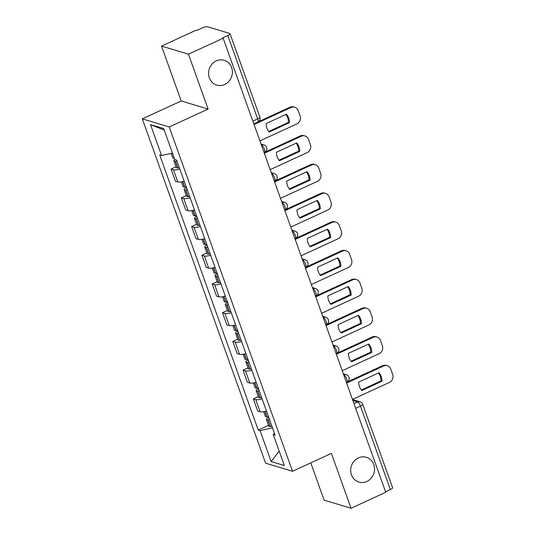 <?xml version="1.0" encoding="UTF-8"?>
<svg xmlns="http://www.w3.org/2000/svg" width="535" height="535" viewBox="0 0 535 535"><rect width="100%" height="100%" fill="white"/><g stroke="black" fill="none" stroke-linecap="round" stroke-linejoin="round"><path stroke-width="0.8" d="M358.396 457.893A12.94 11.83 -73.3 0 1 366.335 457.285A12.94 11.83 -73.3 0 1 374.54 468.76A12.94 11.83 -73.3 0 1 366.829 481.467A12.94 11.83 -73.3 0 1 358.891 482.075A12.94 11.83 -73.3 0 1 350.686 470.599A12.94 11.83 -73.3 0 1 358.396 457.893M216.254 60.91A12.94 11.83 -73.3 0 1 224.198 60.301A12.94 11.83 -73.3 0 1 232.397 71.777A12.94 11.83 -73.3 0 1 224.693 84.483A12.94 11.83 -73.3 0 1 216.749 85.092A12.94 11.83 -73.3 0 1 208.55 73.616A12.94 11.83 -73.3 0 1 216.254 60.91M310.768 462.869L324.123 500.165L351.04 508.25L385.735 492.28L223.155 38.219L188.46 54.189L161.543 46.104L181.191 100.975L142.317 118.864L265.601 463.19L292.518 471.275L169.234 126.949L208.108 109.06L188.46 54.189M161.543 46.104L196.238 30.134L197.027 30.368L202.431 27.88A4.046 1.03 -19.7 0 1 207.486 26.75L229.689 33.417A4.046 1.03 -19.7 0 1 230.01 33.658L259.876 117.071A4.046 1.03 160.3 0 1 257.643 118.904L227.776 35.497A4.046 1.03 -19.7 0 0 230.01 33.658M351.04 508.25L331.392 453.379L292.518 471.275M355.681 408.359L360.49 406.152A4.046 1.03 160.3 0 0 362.723 404.313L392.59 487.726A4.046 1.03 160.3 0 1 390.356 489.558L360.49 406.152A4.046 1.277 -114.7 0 0 357.601 401.992L352.899 400.581M385.548 491.772L390.356 489.558M227.776 35.497L222.373 37.985L223.155 38.219M179.84 169.107A9.302 2.367 160.3 0 1 173.46 169.796L171.073 169.073L175.42 181.231L177.814 181.947A9.302 2.367 -19.7 0 0 184.194 181.258M175.995 166.806L171.073 169.073M190.126 197.83A9.302 2.367 160.3 0 1 183.746 198.518L181.358 197.803L185.705 209.954L188.099 210.67A9.302 2.367 -19.7 0 0 194.479 209.987M186.28 195.536L181.358 197.803M200.411 226.559A9.302 2.367 160.3 0 1 194.031 227.241L191.637 226.526L195.991 238.677L198.385 239.392A9.302 2.367 -19.7 0 0 204.765 238.71M196.566 224.259L191.637 226.526M210.696 255.282A9.302 2.367 160.3 0 1 204.316 255.964L201.922 255.248L206.276 267.4L208.67 268.122A9.302 2.367 -19.7 0 0 215.05 267.433M206.851 252.981L201.922 255.248M220.982 284.005A9.302 2.367 160.3 0 1 214.602 284.694L212.208 283.971L216.561 296.123L218.955 296.845A9.302 2.367 -19.7 0 0 225.335 296.156M217.136 281.704L212.208 283.971M231.267 312.728A9.302 2.367 160.3 0 1 224.887 313.416L222.493 312.694L226.847 324.852L229.241 325.568A9.302 2.367 -19.7 0 0 235.621 324.879M227.422 310.427L222.493 312.694M241.552 341.45A9.302 2.367 160.3 0 1 235.173 342.139L232.778 341.424L237.132 353.575L239.526 354.29A9.302 2.367 -19.7 0 0 245.906 353.608M237.7 339.157L232.778 341.424M251.838 370.18A9.302 2.367 160.3 0 1 245.458 370.862L243.064 370.146L247.417 382.298L249.812 383.013A9.302 2.367 -19.7 0 0 256.191 382.331M247.986 367.879L243.064 370.146M262.123 398.903A9.302 2.367 160.3 0 1 255.743 399.591L253.349 398.869L257.703 411.02L260.09 411.743A9.302 2.367 -19.7 0 0 266.47 411.054M258.271 396.602L253.349 398.869M172.471 153.104L161.577 155.545L150.502 124.608L163.683 128.567L174.758 159.504L176.603 160.059L275.097 435.149L273.258 434.594L284.332 465.53L271.151 461.571L260.07 430.635L272.489 427.853M161.577 155.545L159.731 154.989L258.231 430.08L260.07 430.635M142.317 118.864L169.234 126.949M181.191 100.975L208.108 109.06M268.557 425.325L258.231 430.08M274.442 433.31L273.258 434.594M150.502 124.608L164.232 130.105M279.196 451.192L271.151 461.571M174.33 158.3L174.249 158.306A5.109 1.297 160.3 0 1 172.812 157.925L171.193 153.391M174.898 159.544A5.109 1.297 -19.7 0 0 173.868 160.868A5.109 1.297 -19.7 0 0 175.306 161.249L175.5 161.242A15.368 3.912 -19.7 0 0 176.978 161.109M173.868 160.868L176.276 167.589A5.109 1.297 -19.7 0 0 177.714 167.97L177.908 167.963A15.368 3.912 -19.7 0 0 179.386 167.829M259.923 140.906L296.871 123.899A6.066 5.544 106.7 0 0 300.122 115.968L298.209 110.631A6.066 5.544 -73.3 0 0 294.725 107.227A6.066 5.544 -73.3 0 0 291 107.515L254.051 124.521M289.448 122.702A12.539 11.462 106.7 0 0 286.419 114.236L266.169 123.552A12.539 11.462 -73.3 0 0 269.199 132.025L289.448 122.702L288.432 122.401L268.73 131.463M294.725 107.227L293.702 106.92A6.066 5.544 -73.3 0 0 289.983 107.207L258.392 121.746M288.432 122.401A12.539 11.462 106.7 0 0 285.864 114.49M186.207 186.882A15.368 3.912 160.3 0 1 184.729 187.016L184.535 187.029A5.109 1.297 160.3 0 1 183.097 186.648L181.398 181.893M186.441 187.538A5.109 1.297 -19.7 0 0 184.154 189.591A5.109 1.297 -19.7 0 0 185.591 189.972L185.785 189.965A15.368 3.912 -19.7 0 0 187.263 189.831M184.154 189.591L186.561 196.312A5.109 1.297 -19.7 0 0 187.999 196.693L188.193 196.686A15.368 3.912 -19.7 0 0 189.671 196.552M270.208 169.628L307.157 152.622A6.066 5.544 106.7 0 0 310.407 144.697L308.494 139.354A6.066 5.544 -73.3 0 0 305.01 135.95A6.066 5.544 -73.3 0 0 301.285 136.238L264.337 153.244M299.734 151.432A12.539 11.462 106.7 0 0 296.704 142.959L276.455 152.281A12.539 11.462 -73.3 0 0 279.484 160.747L299.734 151.432L298.717 151.124L279.016 160.186M186.922 188.875A2.474 0.629 160.3 0 1 186.628 188.708A2.474 0.629 160.3 0 1 186.748 188.387M305.01 135.95L303.987 135.643A6.066 5.544 -73.3 0 0 300.269 135.93L265.193 152.074M298.717 151.124A12.539 11.462 106.7 0 0 296.149 143.213M196.492 215.612A15.368 3.912 160.3 0 1 195.014 215.739L194.82 215.752A5.109 1.297 160.3 0 1 193.382 215.371L191.677 210.616M196.726 216.26A5.109 1.297 -19.7 0 0 194.439 218.313A5.109 1.297 -19.7 0 0 195.877 218.701L196.071 218.688A15.368 3.912 -19.7 0 0 197.549 218.554M194.439 218.313L196.847 225.034A5.109 1.297 -19.7 0 0 198.278 225.422L198.478 225.409A15.368 3.912 -19.7 0 0 199.956 225.275M280.494 198.351L317.436 181.352A6.066 5.544 106.7 0 0 320.692 173.42L318.78 168.077A6.066 5.544 -73.3 0 0 315.296 164.673A6.066 5.544 -73.3 0 0 311.571 164.961L274.622 181.967M310.019 180.155A12.539 11.462 106.7 0 0 306.99 171.681L286.74 181.004A12.539 11.462 -73.3 0 0 289.769 189.47L310.019 180.155L309.003 179.847L289.301 188.915M197.208 217.598A2.474 0.629 160.3 0 1 196.913 217.431A2.474 0.629 160.3 0 1 197.034 217.11M315.296 164.673L314.272 164.372A6.066 5.544 -73.3 0 0 310.554 164.653L275.478 180.797M309.003 179.847A12.539 11.462 106.7 0 0 306.435 171.936M206.777 244.334A15.368 3.912 160.3 0 1 205.3 244.468L205.106 244.475A5.109 1.297 160.3 0 1 203.668 244.094L201.962 239.339M207.012 244.983A5.109 1.297 -19.7 0 0 204.724 247.043A5.109 1.297 -19.7 0 0 206.162 247.424L206.356 247.411A15.368 3.912 -19.7 0 0 207.834 247.277M204.724 247.043L207.132 253.764A5.109 1.297 -19.7 0 0 208.563 254.145L208.764 254.132A15.368 3.912 -19.7 0 0 210.242 253.998M290.779 227.081L327.721 210.074A6.066 5.544 106.7 0 0 330.978 202.143L329.065 196.8A6.066 5.544 -73.3 0 0 325.581 193.402A6.066 5.544 -73.3 0 0 321.856 193.683L284.908 210.69M320.304 208.877A12.539 11.462 106.7 0 0 317.275 200.404L297.025 209.727A12.539 11.462 -73.3 0 0 300.055 218.2L320.304 208.877L319.281 208.57L299.587 217.638M207.493 246.327A2.474 0.629 160.3 0 1 207.199 246.153A2.474 0.629 160.3 0 1 207.319 245.839M325.581 193.402L324.558 193.095A6.066 5.544 -73.3 0 0 320.833 193.382L285.764 209.519M319.281 208.57A12.539 11.462 106.7 0 0 316.72 200.658M217.063 273.057A15.368 3.912 160.3 0 1 215.585 273.191L215.391 273.198A5.109 1.297 160.3 0 1 213.953 272.817L212.248 268.062M217.297 273.706A5.109 1.297 -19.7 0 0 215.01 275.766A5.109 1.297 -19.7 0 0 216.441 276.147L216.642 276.134A15.368 3.912 -19.7 0 0 218.12 276.007M215.01 275.766L217.411 282.487A5.109 1.297 -19.7 0 0 218.848 282.868L219.049 282.854A15.368 3.912 -19.7 0 0 220.527 282.727M301.058 255.804L338.006 238.797A6.066 5.544 106.7 0 0 341.263 230.866L339.35 225.529A6.066 5.544 -73.3 0 0 335.866 222.125A6.066 5.544 -73.3 0 0 332.141 222.413L295.193 239.412M330.59 237.6A12.539 11.462 106.7 0 0 327.554 229.134L307.304 238.449A12.539 11.462 -73.3 0 0 310.34 246.923L330.59 237.6L329.567 237.293L309.872 246.361M217.778 275.05A2.474 0.629 160.3 0 1 217.484 274.876A2.474 0.629 160.3 0 1 217.605 274.562M335.866 222.125L334.843 221.818A6.066 5.544 -73.3 0 0 331.118 222.105L296.049 238.249M329.567 237.293A12.539 11.462 106.7 0 0 327.005 229.388M227.348 301.78A15.368 3.912 160.3 0 1 225.87 301.914L225.676 301.927A5.109 1.297 160.3 0 1 224.239 301.546L222.533 296.791M227.582 302.429A5.109 1.297 -19.7 0 0 225.288 304.489A5.109 1.297 -19.7 0 0 226.726 304.87L226.927 304.863A15.368 3.912 -19.7 0 0 228.405 304.729M225.288 304.489L227.696 311.209A5.109 1.297 -19.7 0 0 229.134 311.591L229.334 311.584A15.368 3.912 -19.7 0 0 230.812 311.45M311.343 284.526L348.292 267.52A6.066 5.544 106.7 0 0 351.542 259.589L349.636 254.252A6.066 5.544 -73.3 0 0 346.145 250.848A6.066 5.544 -73.3 0 0 342.427 251.136L305.478 268.142M340.875 266.323A12.539 11.462 106.7 0 0 337.839 257.857L317.589 267.172A12.539 11.462 -73.3 0 0 320.625 275.645L340.875 266.323L339.852 266.022L320.157 275.084M228.064 303.773A2.474 0.629 160.3 0 1 227.77 303.606A2.474 0.629 160.3 0 1 227.883 303.285M346.145 250.848L345.129 250.54A6.066 5.544 -73.3 0 0 341.404 250.828L306.334 266.972M339.852 266.022A12.539 11.462 106.7 0 0 337.291 258.111M237.634 330.51A15.368 3.912 160.3 0 1 236.156 330.637L235.962 330.65A5.109 1.297 160.3 0 1 234.524 330.269L232.819 325.514M237.868 331.158A5.109 1.297 -19.7 0 0 235.574 333.211A5.109 1.297 -19.7 0 0 237.012 333.593L237.212 333.586A15.368 3.912 -19.7 0 0 238.69 333.452M235.574 333.211L237.981 339.932A5.109 1.297 -19.7 0 0 239.419 340.313L239.613 340.307A15.368 3.912 -19.7 0 0 241.091 340.173M321.629 313.249L358.577 296.25A6.066 5.544 106.7 0 0 361.827 288.318L359.921 282.975A6.066 5.544 -73.3 0 0 356.43 279.571A6.066 5.544 -73.3 0 0 352.712 279.858L315.764 296.865M351.161 295.052A12.539 11.462 106.7 0 0 348.124 286.579L327.875 295.902A12.539 11.462 -73.3 0 0 330.911 304.368L351.161 295.052L350.137 294.745L330.443 303.806M238.342 332.496A2.474 0.629 160.3 0 1 238.055 332.329A2.474 0.629 160.3 0 1 238.169 332.008M356.43 279.571L355.414 279.263A6.066 5.544 -73.3 0 0 351.689 279.551L316.62 295.695M350.137 294.745A12.539 11.462 106.7 0 0 347.576 286.834M247.919 359.232A15.368 3.912 160.3 0 1 246.441 359.359L246.24 359.373A5.109 1.297 160.3 0 1 244.809 358.992L243.104 354.237M248.153 359.881A5.109 1.297 -19.7 0 0 245.859 361.941A5.109 1.297 -19.7 0 0 247.297 362.322L247.498 362.309A15.368 3.912 -19.7 0 0 248.976 362.175M245.859 361.941L248.267 368.655A5.109 1.297 -19.7 0 0 249.705 369.043L249.898 369.03A15.368 3.912 -19.7 0 0 251.376 368.896M331.914 341.979L368.862 324.972A6.066 5.544 106.7 0 0 372.113 317.041L370.2 311.698A6.066 5.544 -73.3 0 0 366.716 308.294A6.066 5.544 -73.3 0 0 362.997 308.581L326.049 325.588M361.446 323.775A12.539 11.462 106.7 0 0 358.41 315.302L338.16 324.625A12.539 11.462 -73.3 0 0 341.196 333.091L361.446 323.775L360.423 323.468L340.728 332.536M248.628 361.219A2.474 0.629 160.3 0 1 248.334 361.051A2.474 0.629 160.3 0 1 248.454 360.73M366.716 308.294L365.699 307.993A6.066 5.544 -73.3 0 0 361.974 308.274L326.898 324.417M360.423 323.468A12.539 11.462 106.7 0 0 357.861 315.556M258.204 387.955A15.368 3.912 160.3 0 1 256.726 388.089L256.526 388.096A5.109 1.297 160.3 0 1 255.088 387.714L253.389 382.96M258.432 388.604A5.109 1.297 -19.7 0 0 256.145 390.664A5.109 1.297 -19.7 0 0 257.582 391.045L257.776 391.031A15.368 3.912 -19.7 0 0 259.254 390.898M256.145 390.664L258.552 397.385A5.109 1.297 -19.7 0 0 259.99 397.766L260.184 397.752A15.368 3.912 -19.7 0 0 261.662 397.619M342.199 370.702L379.148 353.695A6.066 5.544 106.7 0 0 382.398 345.764L380.485 340.427A6.066 5.544 -73.3 0 0 377.001 337.023A6.066 5.544 -73.3 0 0 373.283 337.304L336.334 354.31M371.731 352.498A12.539 11.462 106.7 0 0 368.695 344.025L348.445 353.347A12.539 11.462 -73.3 0 0 351.482 361.82L371.731 352.498L370.708 352.19L351.013 361.259M258.913 389.948A2.474 0.629 160.3 0 1 258.619 389.774A2.474 0.629 160.3 0 1 258.739 389.46M377.001 337.023L375.985 336.716A6.066 5.544 -73.3 0 0 372.26 337.003L337.184 353.147M370.708 352.19A12.539 11.462 106.7 0 0 368.14 344.279M268.49 416.678A15.368 3.912 160.3 0 1 267.012 416.812L266.811 416.825A5.109 1.297 160.3 0 1 265.373 416.437L263.675 411.683M268.717 417.327A5.109 1.297 -19.7 0 0 266.43 419.386A5.109 1.297 -19.7 0 0 267.868 419.768L268.062 419.754A15.368 3.912 -19.7 0 0 269.54 419.627M266.43 419.386L268.837 426.107A5.109 1.297 -19.7 0 0 270.275 426.489L270.469 426.475A15.368 3.912 -19.7 0 0 271.947 426.348M352.485 399.424L389.433 382.418A6.066 5.544 106.7 0 0 392.683 374.487L390.771 369.15A6.066 5.544 -73.3 0 0 387.286 365.746A6.066 5.544 -73.3 0 0 383.562 366.034L346.62 383.033M382.01 381.221A12.539 11.462 106.7 0 0 378.981 372.755L358.731 382.07A12.539 11.462 -73.3 0 0 361.76 390.543L382.01 381.221L380.994 380.913L361.292 389.982M269.199 418.671A2.474 0.629 160.3 0 1 268.904 418.497A2.474 0.629 160.3 0 1 269.025 418.183M387.286 365.746L386.27 365.438A6.066 5.544 -73.3 0 0 382.545 365.726L347.469 381.87M380.994 380.913A12.539 11.462 106.7 0 0 378.426 373.009M346.399 382.431L346.84 382.231A4.046 1.277 -114.7 0 0 346.713 379.027A4.046 1.277 -114.7 0 0 343.831 374.874L343.677 374.828M343.711 374.928L343.831 374.874A4.046 3.698 -73.3 0 1 346.312 374.687L343.303 373.784M336.114 353.709L336.555 353.508A4.046 1.277 -114.7 0 0 336.428 350.305A4.046 1.277 -114.7 0 0 333.546 346.152L333.392 346.105M333.432 346.205L333.546 346.152A4.046 3.698 -73.3 0 1 336.027 345.958L333.017 345.055M325.828 324.986L326.27 324.785A4.046 1.277 -114.7 0 0 326.149 321.582A4.046 1.277 -114.7 0 0 323.26 317.429L323.107 317.382M323.147 317.482L323.26 317.429A4.046 3.698 -73.3 0 1 325.741 317.235L322.732 316.332M315.55 296.263L315.984 296.062A4.046 1.277 -114.7 0 0 315.864 292.859A4.046 1.277 -114.7 0 0 312.975 288.699L312.828 288.659M312.861 288.753L312.975 288.699A4.046 3.698 -73.3 0 1 315.456 288.512L312.447 287.609M305.264 267.533L305.699 267.333A4.046 1.277 -114.7 0 0 305.579 264.129A4.046 1.277 -114.7 0 0 302.69 259.977L302.542 259.936M302.576 260.03L302.69 259.977A4.046 3.698 -73.3 0 1 305.171 259.789L302.161 258.887M294.979 238.811L295.414 238.61A4.046 1.277 -114.7 0 0 295.293 235.407A4.046 1.277 -114.7 0 0 292.404 231.254L292.257 231.207M292.291 231.307L292.404 231.254A4.046 3.698 -73.3 0 1 294.885 231.06L291.883 230.157M284.694 210.088L285.128 209.887A4.046 1.277 -114.7 0 0 285.008 206.684A4.046 1.277 -114.7 0 0 282.119 202.531L281.972 202.484M282.005 202.584L282.119 202.531A4.046 3.698 -73.3 0 1 284.6 202.337L281.597 201.434M274.408 181.365L274.843 181.164A4.046 1.277 -114.7 0 0 274.722 177.961A4.046 1.277 -114.7 0 0 271.834 173.808L271.686 173.761M271.72 173.855L271.834 173.808A4.046 3.698 -73.3 0 1 274.315 173.614L271.312 172.711M264.123 152.642L264.558 152.435A4.046 1.277 -114.7 0 0 264.437 149.238A4.046 1.277 -114.7 0 0 261.548 145.079L261.401 145.038M261.434 145.132L261.548 145.079A4.046 3.698 -73.3 0 1 264.029 144.891L261.026 143.989M353.996 403.651L357.601 401.992A4.046 3.698 106.7 0 1 360.082 401.805L352.525 399.531M249.812 383.013L245.458 370.862M239.526 354.29L235.173 342.139M229.241 325.568L224.887 313.416M218.955 296.845L214.602 284.694M208.67 268.122L204.316 255.964M198.385 239.392L194.031 227.241M188.099 210.67L183.746 198.518M177.814 181.947L173.46 169.796M260.09 411.743L255.743 399.591M253.837 123.913L257.763 122.107A4.046 1.277 -114.7 0 0 257.643 118.904L252.834 121.117M174.249 158.306L172.397 153.117M177.714 167.97L175.306 161.249M177.908 167.963L175.5 161.242M289.983 107.207L291 107.515M184.729 187.016L182.796 181.612M184.535 187.029L182.609 181.653M187.999 196.693L185.591 189.972M188.193 196.686L185.785 189.965M300.269 135.93L301.285 136.238M195.014 215.739L193.082 210.335M194.82 215.752L192.894 210.382M198.278 225.422L195.877 218.701M198.478 225.409L196.071 218.688M310.554 164.653L311.571 164.961M205.3 244.468L203.367 239.065M205.106 244.475L203.18 239.105M208.563 254.145L206.162 247.424M208.764 254.132L206.356 247.411M320.833 193.382L321.856 193.683M215.585 273.191L213.652 267.788M215.391 273.198L213.465 267.828M218.848 282.868L216.441 276.147M219.049 282.854L216.642 276.134M331.118 222.105L332.141 222.413M225.87 301.914L223.938 296.51M225.676 301.927L223.75 296.55M229.134 311.591L226.726 304.87M229.334 311.584L226.927 304.863M341.404 250.828L342.427 251.136M236.156 330.637L234.223 325.233M235.962 330.65L234.036 325.28M239.419 340.313L237.012 333.593M239.613 340.307L237.212 333.586M351.689 279.551L352.712 279.858M246.441 359.359L244.508 353.963M246.24 359.373L244.321 354.003M249.705 369.043L247.297 362.322M249.898 369.03L247.498 362.309M361.974 308.274L362.997 308.581M256.726 388.089L254.787 382.685M256.526 388.096L254.607 382.726M259.99 397.766L257.582 391.045M260.184 397.752L257.776 391.031M372.26 337.003L373.283 337.304M267.012 416.812L265.072 411.408M266.811 416.825L264.892 411.448M270.275 426.489L267.868 419.768M270.469 426.475L268.062 419.754M382.545 365.726L383.562 366.034M264.558 152.435A4.046 4.046 0 0 0 264.029 144.891M274.843 181.164A4.046 4.046 0 0 0 274.315 173.614M285.128 209.887A4.046 4.046 0 0 0 284.6 202.337M295.414 238.61A4.046 4.046 0 0 0 294.885 231.06M305.699 267.333A4.046 4.046 0 0 0 305.171 259.789M315.984 296.062A4.046 4.046 0 0 0 315.456 288.512M326.27 324.785A4.046 4.046 0 0 0 325.741 317.235M336.555 353.508A4.046 4.046 0 0 0 336.027 345.958M346.84 382.231A4.046 4.046 0 0 0 346.312 374.687M362.723 404.313A4.046 4.046 0 0 0 360.082 401.805M257.763 122.107A4.046 4.046 0 0 0 259.876 117.071"/></g></svg>
